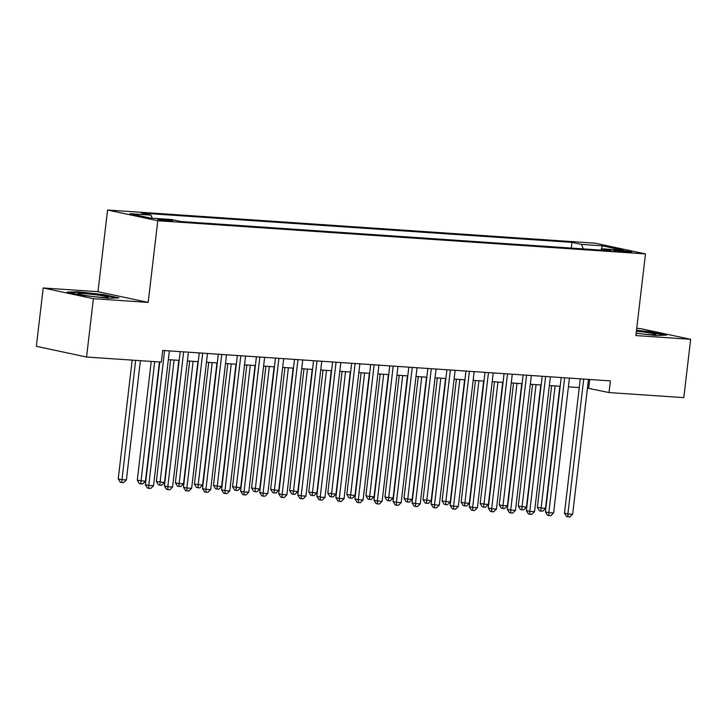 <?xml version="1.0" encoding="UTF-8"?>
<svg xmlns="http://www.w3.org/2000/svg" width="727" height="727" viewBox="0 0 727 727"><rect width="100%" height="100%" fill="white"/><g stroke="black" fill="none" stroke-linecap="round" stroke-linejoin="round"><path stroke-width="1.09" d="M169.627 221.044A7.534 0.509 6.7 0 0 172.772 220.999A7.534 0.509 6.7 0 0 168.737 220.063A7.534 0.509 6.7 0 0 160.94 219.19A7.534 0.509 6.7 0 0 157.795 219.236A7.534 0.509 6.7 0 0 161.83 220.172A7.534 0.509 6.7 0 0 169.627 221.044M43.202 287.965L93.41 298.679L148.181 302.405L97.972 291.691L43.202 287.965L36.35 346.306L86.558 357.021L161.33 362.101L162.703 350.432L610.398 380.893L609.026 392.562L683.798 397.642L690.65 339.309L640.442 328.595L636.734 328.34M97.972 291.691L107.569 210.021L595.268 243.2L645.476 253.905L157.777 220.735L107.569 210.021M620.385 250.47L616.196 250.179A7.297 0.491 6.7 0 0 613.152 250.224A7.297 0.491 6.7 0 0 617.059 251.124A7.297 0.491 6.7 0 0 624.611 251.978L628.8 252.26A7.297 0.491 6.7 0 0 631.845 252.214A7.297 0.491 6.7 0 0 627.937 251.315A7.297 0.491 6.7 0 0 620.385 250.47L620.258 251.56M583.336 248.916L581.482 244.408L571.976 242.382L141.438 213.093L150.934 215.119L129.979 213.693L150.607 218.091L171.563 219.518L181.059 221.544L611.607 250.833L602.11 248.807L601.065 250.115M581.482 244.408L602.438 245.835L623.066 250.233L602.11 248.807M93.41 298.679L86.558 357.021M148.181 302.405L157.777 220.735M645.476 253.905L635.88 335.583L690.65 339.309M587.452 388.136L609.026 392.562M168.346 359.62L179.178 360.356M187.393 360.919L198.235 361.655M206.441 362.219L217.282 362.955M225.497 363.509L236.33 364.245M244.545 364.809L255.386 365.545M263.592 366.099L274.433 366.844M282.649 367.399L293.481 368.135M301.696 368.698L312.537 369.434M320.743 369.988L331.585 370.725M339.8 371.288L350.632 372.024M358.847 372.578L369.689 373.324M377.904 373.878L388.736 374.614M396.951 375.177L407.783 375.914M415.998 376.468L426.84 377.204M435.055 377.767L445.887 378.503M454.102 379.058L464.944 379.803M473.15 380.357L483.991 381.093M492.206 381.657L503.039 382.393M511.254 382.947L522.095 383.683M530.301 384.247L541.142 384.983M549.358 385.537L560.19 386.282M568.405 386.837L579.246 387.573M589.697 379.485L588.67 388.218M571.313 248.089L571.976 242.382M150.934 215.119L152.207 218.2M601.02 250.115L602.438 245.835M636.143 333.311L655.899 335.492L666.723 335.129L651.601 331.903L636.507 330.24M82.251 295.371L108.196 298.234L119.019 297.87L103.897 294.644L77.953 291.781L67.129 292.145L82.251 295.371M651.537 332.448L651.601 331.903M77.88 292.363L77.953 291.781M103.834 295.198L103.897 294.644M580.273 378.84L564.488 513.207L567.878 513.934L583.717 379.076M572.64 514.262L569.841 516.979L567.932 516.852L567.878 513.934L572.64 514.262L588.479 379.403M567.932 516.852L566.578 516.561L564.488 513.207M551.648 385.701L537.344 507.419L545.495 508.473L559.854 386.255M555.092 385.928L540.788 511.063L539.434 510.772L537.344 507.419M545.495 508.473L542.696 511.19L540.788 511.063M636.161 333.193A15.303 1.036 6.7 0 0 649.547 334.611A15.303 1.036 6.7 0 0 655.809 334.629A15.303 1.036 6.7 0 0 636.389 331.23M636.443 330.749L651.21 332.384L664.451 335.202M108.15 297.143A15.303 1.036 6.7 0 0 91.575 294.271A15.303 1.036 6.7 0 0 77.889 293.808A15.303 1.036 6.7 0 0 77.907 293.826A15.303 1.036 6.7 0 0 92.902 296.507A15.303 1.036 6.7 0 0 108.105 297.37A15.303 1.036 6.7 0 0 108.15 297.143M69.483 292.645L78.371 292.354L103.507 295.126L116.747 297.952M561.217 377.549L545.432 511.917L548.83 512.635L564.67 377.776M553.592 512.962L550.784 515.679L548.885 515.552L548.83 512.635L553.592 512.962L569.432 378.104M548.885 515.552L547.522 515.261L545.432 511.917M542.169 376.25L526.384 510.618L529.774 511.345L545.623 376.486M534.536 511.672L531.737 514.389L529.829 514.253L529.774 511.345L534.536 511.672L550.384 376.804M529.829 514.253L528.474 513.971L526.384 510.618M523.122 374.95L507.337 509.327L510.727 510.045L526.566 375.187M515.488 510.372L512.689 513.089L510.781 512.962L510.727 510.045L515.488 510.372L531.328 375.514M510.781 512.962L509.427 512.671L507.337 509.327M504.065 373.66L488.28 508.028L491.67 508.755L507.519 373.896M496.441 509.073L493.633 511.799L491.734 511.663L491.67 508.755L496.441 509.073L512.281 374.214M491.734 511.663L490.371 511.372L488.28 508.028M532.591 384.401L518.296 506.128L526.448 507.173L540.806 384.956M536.044 384.638L521.741 509.763L520.387 509.473L518.296 506.128M526.448 507.173L523.649 509.891L521.741 509.763M513.544 383.102L499.24 504.829L502.639 505.556L507.401 505.874L521.759 383.665M516.997 383.338L502.693 508.464L501.33 508.182L499.24 504.829M507.401 505.874L504.593 508.6L502.693 508.464M494.496 381.811L480.193 503.538L488.344 504.583L502.702 382.366M497.94 382.048L483.637 507.173L482.283 506.883L480.193 503.538M488.344 504.583L485.545 507.301L483.637 507.173M475.44 380.512L461.145 502.239L464.535 502.966L469.297 503.284L483.655 381.075M478.893 380.748L464.589 505.874L463.235 505.583L461.145 502.239M469.297 503.284L466.498 506.01L464.589 505.874M485.018 372.36L469.233 506.728L472.623 507.455L488.462 372.597M477.385 507.782L474.586 510.499L472.677 510.372L472.623 507.455L477.385 507.782L493.233 372.924M472.677 510.372L471.323 510.081L469.233 506.728M456.392 379.221L442.089 500.939L450.249 501.993L464.608 379.776M459.837 379.449L445.542 504.583L444.179 504.293L442.089 500.939M450.249 501.993L447.441 504.711L445.542 504.583M465.962 371.061L450.177 505.438L453.575 506.156L469.415 371.297M458.337 506.483L455.529 509.2L453.63 509.073L453.575 506.156L458.337 506.483L474.177 371.624M453.63 509.073L452.267 508.782L450.177 505.438M437.336 377.922L423.041 499.649L431.193 500.694L445.551 378.476M440.789 378.158L426.485 503.284L425.131 502.993L423.041 499.649M431.193 500.694L428.394 503.411L426.485 503.284M446.914 369.77L431.129 504.138L434.519 504.865L450.367 370.007M439.29 505.183L436.482 507.909L434.573 507.773L434.519 504.865L439.29 505.183L455.129 370.325M434.573 507.773L433.219 507.491L431.129 504.138M418.289 376.622L403.994 498.349L407.384 499.076L412.145 499.394L426.504 377.186M421.742 376.859L407.438 501.984L406.084 501.703L403.994 498.349M412.145 499.394L409.346 502.121L407.438 501.984M427.867 368.471L412.082 502.848L415.471 503.566L431.311 368.707M420.233 503.893L417.434 506.61L415.526 506.483L415.471 503.566L420.233 503.893L436.073 369.034M415.526 506.483L414.172 506.192L412.082 502.848M399.241 375.332L384.937 497.059L393.098 498.104L407.447 375.886M402.685 375.568L388.391 500.694L387.028 500.403L384.937 497.059M393.098 498.104L390.29 500.821L388.391 500.694M408.81 367.18L393.025 501.548L396.424 502.275L412.264 367.417M401.186 502.593L398.378 505.32L396.479 505.183L396.424 502.275L401.186 502.593L417.025 367.735M396.479 505.183L395.115 504.892L393.025 501.548M380.185 374.032L365.89 495.759L369.28 496.486L374.041 496.805L388.4 374.596M383.638 374.269L369.334 499.394L367.98 499.104L365.89 495.759M374.041 496.805L371.243 499.522L369.334 499.394M389.763 365.881L373.978 500.249L377.368 500.976L393.216 366.117M382.129 501.303L379.33 504.02L377.422 503.893L377.368 500.976L382.129 501.303L397.978 366.444M377.422 503.893L376.068 503.602L373.978 500.249M361.137 372.742L346.834 494.46L354.994 495.514L369.352 373.296M364.59 372.969L350.287 498.104L348.933 497.813L346.834 494.46M354.994 495.514L352.186 498.231L350.287 498.104M370.715 364.581L354.93 498.958L358.32 499.676L374.16 364.818M363.082 500.003L360.283 502.721L358.375 502.593L358.32 499.676L363.082 500.003L378.921 365.145M358.375 502.593L357.021 502.302L354.93 498.958M342.09 371.442L327.786 493.17L335.947 494.215L350.296 371.997M345.534 371.679L331.23 496.805L329.876 496.514L327.786 493.17M335.947 494.215L333.139 496.932L331.23 496.805M351.659 363.291L335.874 497.659L339.273 498.386L355.112 363.527M344.035 498.704L341.227 501.43L339.327 501.294L339.273 498.386L344.035 498.704L359.874 363.845M339.327 501.294L337.964 501.012L335.874 497.659M323.033 370.143L308.739 491.87L312.128 492.597L316.89 492.915L331.248 370.706M326.487 370.379L312.183 495.505L310.829 495.223L308.739 491.87M316.89 492.915L314.091 495.641L312.183 495.505M303.986 368.853L289.682 490.58L297.843 491.625L312.201 369.407M307.439 369.089L293.135 494.215L291.772 493.924L289.682 490.58M297.843 491.625L295.035 494.342L293.135 494.215M284.939 367.553L270.635 489.28L274.024 490.007L278.786 490.325L293.145 368.116M288.383 367.789L274.079 492.915L272.725 492.624L270.635 489.28M278.786 490.325L275.987 493.042L274.079 492.915M332.612 361.991L316.827 496.368L320.216 497.086L336.065 362.228M324.978 497.413L322.179 500.131L320.271 500.003L320.216 497.086L324.978 497.413L340.827 362.555M320.271 500.003L318.917 499.713L316.827 496.368M313.564 360.701L297.779 495.069L301.169 495.796L317.008 360.928M305.931 496.114L303.132 498.831L301.223 498.704L301.169 495.796L305.931 496.114L321.77 361.255M301.223 498.704L299.869 498.413L297.779 495.069M294.508 359.402L278.723 493.769L282.121 494.496L297.961 359.638M286.883 494.823L284.075 497.541L282.176 497.413L282.121 494.496L286.883 494.823L302.723 359.965M282.176 497.413L280.813 497.123L278.723 493.769M265.882 366.263L251.587 487.981L259.739 489.035L274.097 366.817M269.335 366.49L255.032 491.625L253.678 491.334L251.587 487.981M259.739 489.035L256.94 491.752L255.032 491.625M275.46 358.102L259.675 492.479L263.065 493.197L278.914 358.338M267.827 493.524L265.028 496.241L263.119 496.114L263.065 493.197L267.827 493.524L283.675 358.665M263.119 496.114L261.765 495.823L259.675 492.479M246.835 364.963L232.531 486.69L240.692 487.735L255.05 365.517M250.288 365.199L235.984 490.325L234.621 490.034L232.531 486.69M240.692 487.735L237.883 490.452L235.984 490.325M256.413 356.812L240.628 491.179L244.018 491.906L259.857 357.048M248.779 492.224L245.98 494.951L244.072 494.814L244.018 491.906L248.779 492.224L264.619 357.366M244.072 494.814L242.718 494.533L240.628 491.179M227.787 363.664L213.484 485.391L216.873 486.118L221.635 486.436L235.993 364.227M231.231 363.9L216.928 489.026L215.574 488.744L213.484 485.391M221.635 486.436L218.836 489.162L216.928 489.026M237.356 355.512L221.571 489.889L224.97 490.607L240.81 355.748M229.732 490.934L226.924 493.651L225.025 493.524L224.97 490.607L229.732 490.934L245.572 356.076M225.025 493.524L223.662 493.233L221.571 489.889M208.731 362.373L194.436 484.1L202.588 485.145L216.946 362.927M212.184 362.609L197.88 487.735L196.526 487.444L194.436 484.1M202.588 485.145L199.789 487.862L197.88 487.735M218.309 354.222L202.524 488.589L205.914 489.316L221.753 354.449M210.676 489.634L207.877 492.352L205.968 492.224L205.914 489.316L210.676 489.634L226.524 354.776M205.968 492.224L204.614 491.934L202.524 488.589M189.683 361.074L175.38 482.801L178.778 483.528L183.54 483.846L197.898 361.637M193.128 361.31L178.833 486.436L177.47 486.145L175.38 482.801M183.54 483.846L180.732 486.563L178.833 486.436M199.253 352.922L183.468 487.29L186.866 488.017L202.706 353.158M191.628 488.344L188.82 491.061L186.921 490.934L186.866 488.017L191.628 488.344L207.468 353.476M186.921 490.934L185.558 490.643L183.468 487.29M170.627 359.783L156.332 481.501L164.484 482.555L178.842 360.338M174.08 360.01L159.776 485.145L158.422 484.854L156.332 481.501M164.484 482.555L161.685 485.272L159.776 485.145M180.205 351.623L164.42 485.999L167.81 486.717L183.658 351.859M172.581 487.045L169.773 489.762L167.864 489.634L167.81 486.717L172.581 487.045L188.42 352.186M167.864 489.634L166.51 489.344L164.42 485.999M151.234 361.419L137.285 480.211L145.436 481.256L159.449 361.973M154.687 361.655L140.729 483.846L139.375 483.555L137.285 480.211M145.436 481.256L142.637 483.973L140.729 483.846M159.786 362.001L145.373 484.7L148.762 485.427L164.602 350.568M153.524 485.745L150.725 488.471L148.817 488.335L148.762 485.427L153.524 485.745L169.364 350.887M148.817 488.335L147.463 488.053L145.373 484.7M132.187 360.119L118.228 478.911L121.627 479.638L126.389 479.956L140.402 360.683M135.631 360.356L121.682 482.546L120.319 482.255L118.228 478.911M126.389 479.956L123.581 482.683L121.682 482.546M616.105 250.979L616.196 250.179"/></g></svg>
